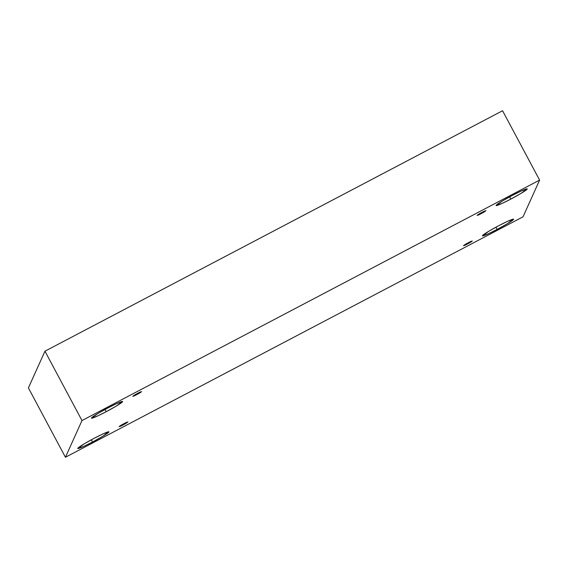 <?xml version="1.0" encoding="UTF-8"?>
<svg xmlns="http://www.w3.org/2000/svg" width="568" height="568" viewBox="0 0 568 568"><rect width="100%" height="100%" fill="white"/><g stroke="black" fill="none" stroke-linecap="round" stroke-linejoin="round"><path stroke-width="0.85" d="M481.77 212.51C476.545 215.109 475.892 216.571 481.281 213.589L480.94 212.95L481.281 213.589C475.892 216.571 476.545 215.109 481.77 212.51C487.166 209.528 486.506 210.991 481.281 213.589C486.506 210.991 487.166 209.528 481.77 212.51L486.002 210.664M477.049 215.442L481.281 213.589M137.421 393.454C132.202 396.045 131.542 397.508 136.938 394.526L136.597 393.894L136.938 394.526C131.542 397.508 132.202 396.045 137.421 393.454C142.816 390.472 142.156 391.934 136.938 394.526C142.156 391.934 142.816 390.472 137.421 393.454L141.652 391.6M132.706 396.379L136.938 394.526M123.753 423.764C118.527 426.362 117.867 427.825 123.263 424.843L122.922 424.204L123.263 424.843C117.867 427.825 118.527 426.362 123.753 423.764C129.142 420.789 128.482 422.244 123.263 424.843C128.482 422.244 129.142 420.789 123.753 423.764L127.977 421.917M119.031 426.696L123.263 424.843M468.096 242.827C462.877 245.426 462.217 246.888 467.606 243.906L467.272 243.267L467.606 243.906C462.217 246.888 462.877 245.426 468.096 242.827C473.492 239.845 472.832 241.308 467.606 243.906C472.832 241.308 473.492 239.845 468.096 242.827L472.327 240.981M463.381 245.752L467.606 243.906M107.884 407.952L97.888 413.525L91.441 418.154L97.455 416.039L106.188 411.708L105.002 409.485L106.188 411.708C101.601 414.178 91.043 419.298 91.455 418.02C92.293 416.514 103.362 410.266 107.884 407.952C112.478 405.481 123.036 400.362 122.617 401.64C121.779 403.145 110.717 409.386 106.188 411.708L116.184 406.134L122.631 401.505L116.617 403.614L107.884 407.952M512.514 195.335L502.517 200.909L496.077 205.538L502.084 203.422L510.824 199.091L509.638 196.869L510.824 199.091C506.23 201.562 495.672 206.681 496.084 205.403C496.929 203.898 507.991 197.65 512.514 195.335C517.107 192.864 527.665 187.745 527.253 189.023C526.408 190.529 515.346 196.769 510.824 199.091L520.82 193.518L527.26 188.888L521.254 190.997L512.514 195.335M498.846 225.645L488.842 231.219L482.402 235.855L488.416 233.739L497.149 229.408L495.963 227.186L497.149 229.408C492.555 231.879 481.998 236.998 482.409 235.713C483.254 234.215 494.316 227.967 498.846 225.645C503.433 223.174 513.99 218.062 513.578 219.34C512.741 220.845 501.672 227.086 497.149 229.408L507.146 223.835L513.593 219.198L507.579 221.314L498.846 225.645M94.21 438.262L84.213 443.835L77.766 448.471L83.78 446.356L92.513 442.025L91.327 439.802L92.513 442.025C87.926 444.495 77.369 449.607 77.78 448.329C78.618 446.831 89.687 440.583 94.21 438.262C98.804 435.791 109.361 430.679 108.949 431.957C108.105 433.462 97.043 439.703 92.513 442.025L102.517 436.451L108.957 431.815L102.943 433.931L94.21 438.262M523.043 216.806L65.434 457.261L28.4 387.901L65.434 457.261L81.991 420.554L539.6 180.099L523.043 216.806L539.6 180.099L502.566 110.739L539.6 180.099L81.991 420.554L44.957 351.194L81.991 420.554L65.434 457.261L523.043 216.806M502.566 110.739L44.957 351.194L28.4 387.901L44.957 351.194L502.566 110.739"/></g></svg>
